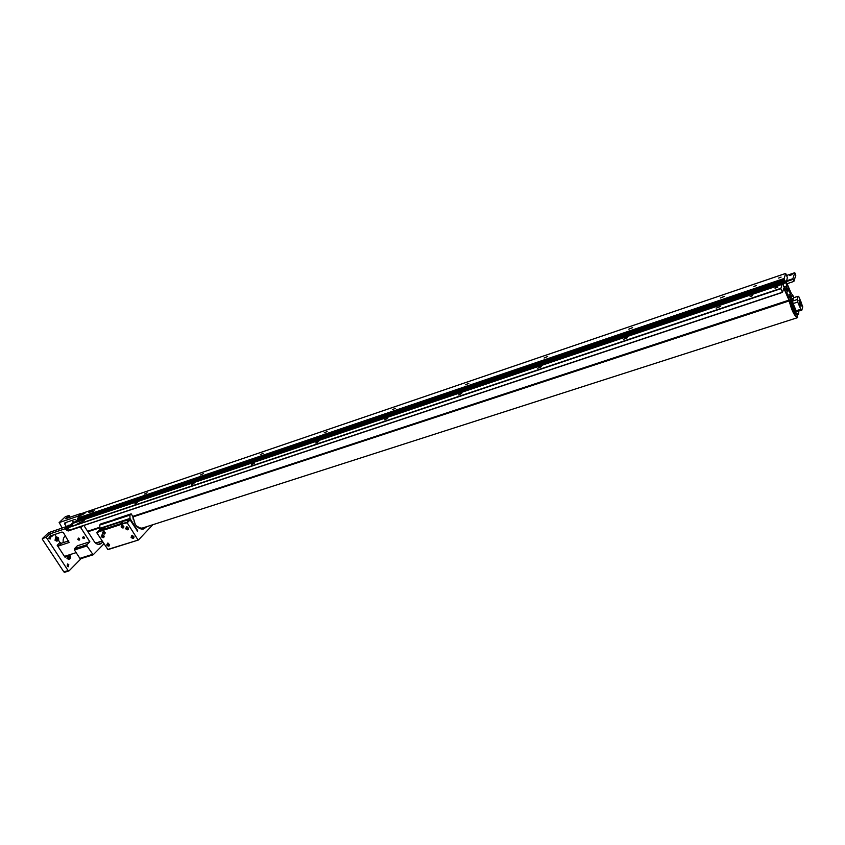<?xml version="1.0" encoding="UTF-8"?>
<svg xmlns="http://www.w3.org/2000/svg" width="845" height="845" viewBox="0 0 845 845"><rect width="100%" height="100%" fill="white"/><g stroke="black" fill="none" stroke-linecap="round" stroke-linejoin="round"><path stroke-width="1.27" d="M784.287 281.005L784.72 282.008L77.74 520.689L77.307 520.024L784.287 281.005L77.307 519.77L77.655 518.334L784.044 278.871L785.67 273.421L787.35 277.382L786.441 282.262L791.142 293.152L793.561 296.51M752.578 295.644L750.128 296.606L752.578 295.644M777.717 287.194L775.224 288.156L777.717 287.194M80.528 522.4L76.8 524.259L80.528 522.4M72.85 524.977L69.142 526.836L72.85 524.977M720.341 306.492L716.18 308.15L720.341 306.492M627.317 337.789L623.452 339.384L627.317 337.789M541.36 366.709L537.758 368.24L541.36 366.709M461.708 393.506L458.328 394.995L461.708 393.506M387.675 418.412L384.496 419.849L387.675 418.412M318.702 441.618L315.681 443.012L318.702 441.618M254.271 463.292L251.409 464.655L254.271 463.292M193.97 483.583L191.234 484.903L193.97 483.583M137.386 502.617L134.788 503.905L137.386 502.617M84.215 520.509L81.711 521.756L84.215 520.509M94.218 510.739L91.735 511.975L94.218 510.739M724.492 296.352L720.384 297.989L724.492 296.352M632.641 327.596L628.828 329.17L632.641 327.596M547.676 356.495L544.106 358.016L547.676 356.495M468.848 383.313L465.5 384.781L468.848 383.313M395.523 408.251L392.365 409.677L395.523 408.251M327.142 431.51L324.153 432.893L327.142 431.51M263.207 453.258L260.376 454.599L263.207 453.258M203.318 473.622L200.614 474.932L203.318 473.622M147.093 492.751L144.516 494.019L147.093 492.751M756.286 285.536L753.877 286.487L756.286 285.536M781.086 277.107L778.625 278.068L781.086 277.107M92.549 510.676L88.852 512.524L92.549 510.676M84.912 513.274L81.247 515.112L84.912 513.274M72.195 523.562L782.206 284.184L782.491 283.086L783.061 284.184L783.442 283.593L783.621 286.55L786.114 290.226L787.075 287.48L786.019 282.674L783.421 283.55M73.177 522.463L72.184 523.499M77.74 520.689L784.804 282.145M82.863 513.105L77.655 518.334M71.962 523.646L67.875 527.555L69.565 530.237L782.438 292.402M789.304 297.588L790.286 294.44L789.515 290.574L788.047 288.525L786.843 291.895L787.614 295.792L789.304 297.588L788.797 297.757M132.771 516.38L788.976 300.144L784.213 289.148L783.695 288.652L782.47 292.402L780.812 288.694L782.206 284.184M788.976 300.144L789.209 300.894L132.918 516.929M796.793 314.488L797.701 317.604C794.543 316.4 791.712 310.823 789.209 300.894M797.701 317.604L142.625 527.988L797.701 317.604M798.757 312.439L798.451 313.675M784.044 278.871L784.223 280.677M784.92 281.924L785.67 281.67L785.269 280.889L784.72 282.008M785.67 281.67L786.019 282.674M796.655 311.319L794.163 307.612C792.261 302.605 791.839 299.51 792.885 298.338L793.381 298.443M791.913 295.644L790.814 296.003C789.314 297.672 789.917 302.056 792.61 309.164C794.247 312.777 795.62 314.562 796.75 314.498L796.835 314.467M794.321 297.514L791.997 295.613C790.519 297.282 791.121 301.665 793.814 308.774C795.451 312.386 796.824 314.171 797.944 314.118L798.789 311.224M801.609 305.615L800.099 304.284L799.888 300.334M801.039 301.876L801.715 305.499L800.384 304.105C799.507 301.654 799.402 300.419 800.078 300.397L801.039 301.876M68.772 564.555L67.568 563.964L67.177 566.171L68.382 566.763L68.772 564.555M50.594 536.839L49.316 536.226L48.947 538.413L50.214 539.025L50.594 536.839M81.152 558.577L69.1 570.819L68.107 570.586L46.221 537.293L49.749 533.924L51.566 536.702L53.467 534.874M69.079 515.45L65.382 516.707L59.234 522.569L78.162 516.137L80.898 513.496L65.688 518.682L69.079 515.45L70.177 517.151M72.248 520.34L73.536 522.337M66.364 526.583L64.727 524.069L64.907 522.823L75.12 519.369L77.222 521.09M58.548 540.325L59.984 542.522L57.175 545.257L65.097 557.341L65.276 556.116L76.156 552.641M54.703 534.462L56.414 537.071M48.64 532.667L67.875 526.065L68.846 526.615M46.221 537.293L42.493 538.54L42.387 539.311L63.861 571.907L64.854 572.128M67.875 526.065L65.065 528.78L49.749 533.924M80.898 513.496L81.849 514.024M79.124 516.665L78.162 516.137M59.234 522.569L62.16 527.988M98.115 544.328L101.463 543.25L99.837 544.243C97.703 544.719 95.791 543.747 94.112 541.349L83.866 525.463M77.719 539.363C79.039 540.494 79.673 540.377 79.631 539.004L78.638 538.064L77.719 539.363M82.514 537.79C83.845 538.93 84.489 538.814 84.437 537.42L83.454 536.49L82.514 537.79M57.175 545.257L58.622 545.965L69.153 542.458L63.481 532.73L62.012 532.023L51.735 535.455L51.566 536.702M65.065 528.78L68.128 530.998L79.631 527.164L80.771 527.713L89.855 541.761L77.37 545.796L74.434 548.722L74.423 549.979L79.874 558.355L80.877 558.598M78.817 538.138L78.194 539.068L79.483 539.501L79.557 538.856M83.634 536.575L82.99 537.494L84.289 537.927L84.352 537.272M59.984 542.522L61.421 543.229L68.751 540.821M101.463 543.25L102.72 541.972M103.935 543.853L93.161 554.795L86.929 545.965L86.94 544.698L89.855 541.761M74.434 548.722L86.94 544.698M86.929 545.965L74.423 549.979M65.487 535.814C63.555 537.23 62.805 539.49 63.269 542.627M82.514 514.753L84.595 513.042L82.514 514.753M84.194 513.337L82.504 514.531L84.194 513.337M70.41 526.467L72.543 524.724L70.41 526.467M72.131 525.03L70.42 526.234L72.131 525.03M90.13 512.154L92.221 510.443L90.13 512.154M91.82 510.739L90.13 511.933L91.82 510.739M78.089 523.889L80.212 522.147L78.089 523.889M79.81 522.453L78.089 523.668L79.81 522.453M797.712 311.066L800.342 310.21L797.426 310.875M797.997 310.147L798.969 309.83M799.539 310.295L798.24 310.717L799.539 310.295M799.285 310.886L799.18 310.337M792.114 274.604L789.652 275.554L792.114 274.604M793.888 281.406L792.874 278.713L794.765 272.713L795.832 275.185L793.888 281.406L787.065 283.698M786.611 275.481L794.765 272.713M793.011 279.368L786.23 281.649M786.188 280.973L792.874 278.713M68.984 525.094L67.072 526.34M68.202 526.076L69.047 525.072L70.177 525.315M65.963 529.223L70.072 525.421M56.689 536.987L55.569 537.357L55.062 540.325L56.826 541.127M58.453 537.79L57.946 540.758L56.235 539.934L56.742 536.966L58.453 537.79M58.506 537.927C58.992 540.113 58.421 540.673 56.773 539.606C56.288 537.409 56.858 536.85 58.506 537.927M56.858 538.825L57.08 537.916L58.421 538.698L58.199 539.606L56.858 538.825M57.861 537.853L57.037 538.107M57.502 539.67L58.421 538.698M57.682 538.941L57.133 538.096M68.635 555.176L67.516 555.535L66.998 558.524L68.698 559.316M70.346 555.968L69.829 558.957L68.17 558.144L68.688 555.165L70.346 555.968M70.399 556.116C70.895 558.291 70.325 558.862 68.709 557.816C68.213 555.63 68.783 555.07 70.399 556.116M68.783 557.035L69.776 556.052L70.325 556.897L69.343 557.88L68.783 557.035M69.776 556.052L68.963 556.295M69.406 557.869L70.325 556.897M69.586 557.13L69.036 556.285M801.018 306.091L799.613 304.453L799.127 300.302M795.272 308.636L793.603 304.77M798.451 311.245L797.426 310.939L797.891 310.263L796.212 310.802L793.075 303.577L797.691 302.066L800.817 309.312L797.891 310.263M799.138 309.861L800.616 310.305L800.183 310.738L801.789 310.231L802.75 306.872L799.138 297.176L798.176 296.246L797.184 299.553L792.578 301.063L793.582 297.757L798.176 296.246M796.212 310.802L797.184 311.72L798.662 311.245M792.578 301.063L793.075 303.577M797.184 299.553L797.691 302.066M800.817 309.312L801.789 310.231M774.971 288.113L777.96 286.951L774.971 288.113M137.408 531.325L137.672 530.649L129.961 518.439L129.95 515.091L131.176 513.834L132.908 516.591L135.232 524.333C137.788 528.062 140.65 529.583 143.808 528.907L146.829 526.636M104.051 535.983L103.882 536.638L102.055 536.047L102.002 534.864L102.678 534.674M128.408 528.019L128.25 528.759L126.37 528.167L126.327 526.974L127.077 526.773M106.702 545.004L107.78 543.039L109.586 544.719C109.417 546.514 108.456 546.609 106.702 545.004M108.097 543.145L107.484 544.497L109.322 545.088L109.48 544.444M121.067 526.91L122.198 524.998L123.856 526.551C123.729 528.347 122.8 528.463 121.067 526.91M102.425 532.984L103.481 531.093L105.181 532.699C105.012 534.42 104.093 534.515 102.425 532.984M125.578 528.674L126.771 526.667L128.514 528.294C128.387 530.195 127.405 530.322 125.578 528.674M101.263 536.554L102.361 534.568L104.157 536.258C103.977 538.054 103.016 538.149 101.263 536.554M131.028 537.272L132.211 535.276L133.975 536.892C133.848 538.783 132.866 538.909 131.028 537.272M132.517 535.381L131.778 535.582L131.82 536.755L133.711 537.346L133.859 536.617M152.839 524.703L138.422 540.008L107.959 549.609L96.795 532.762L102.646 529.709L126.919 522.463L120.74 523.784L97.407 532.118L102.604 529.614L105.097 527.09L123.19 521.154L120.708 523.678L126.993 522.632M100.206 529.35L99.625 525.115L100.872 523.868L114.783 519.538M138.422 540.008L107.569 549.514M137.587 531.262L130.067 519.886L129.412 520.024M138.02 539.902L127.204 522.823L130.067 519.886M131.176 513.834L114.645 519.316M99.625 525.115L129.95 515.091M99.615 528.421L129.961 518.439M127.204 522.823L120.824 524.016L102.615 529.973L96.795 532.762M123.909 523.52L99.604 531.473M146.28 526.815L143.407 529.002M133.214 519.284L132.929 517.172M144.579 527.354L143.175 528.685L142.942 527.903L139.573 528.421M139.013 528.136L139.098 527.438L136.436 525.949M135.348 524.502L133.996 521.016M144.231 527.734L143.006 528.125M140.407 527.924L139.298 528.283M143.132 528.537L144.41 528.136M120.708 523.678L102.604 529.614M129.454 520.097L123.19 521.154M97.344 532.033L99.847 529.519L105.097 527.09M126.866 522.368L129.338 519.833M129.391 519.928L126.908 522.463M120.856 523.932L102.784 529.857M104.041 532.994L103.27 531.79L104.548 532.107L104.041 532.994L104.59 532.445M104.083 531.758L103.354 532.487M122.705 526.921L121.933 525.706L123.233 526.012L122.705 526.921L123.264 526.35M122.747 525.664L122.018 526.414M789.367 290.236L787.128 290.986M790.286 294.44L787.455 295.38M786.991 291.419L789.515 290.574M782.069 284.342L71.878 523.678M67.875 527.555L780.738 288.367M69.406 530.164L782.354 292.254M780.812 288.694L67.864 527.808M784.213 289.148L783.452 289.402M87.605 531.262L99.615 527.301M95.612 543.081L102.097 541.001L95.612 543.081M99.615 527.893L87.912 531.748M785.649 273.442L82.778 513.126M77.655 518.08L783.97 278.544M77.993 519.105L784.445 279.991M783.79 286.941L786.906 285.895M787.075 287.48L784.561 288.325M72.226 523.34L782.185 283.983M782.47 283.107L73.103 522.495M796.814 314.541L798.652 313.949M78.004 518.862L784.382 279.663M64.727 524.069L66.628 522.242M65.097 557.341L66.829 555.619M42.493 538.54L48.862 532.466M63.861 571.907L68.107 570.586M102.203 541.17L95.791 543.229M61.421 543.229L58.622 545.965M79.05 516.57L81.785 513.918M80.771 527.713L82.641 525.875M68.128 530.998L69.248 529.921M66.66 530.29L68.392 528.611M92.401 554.404L79.874 558.355M137.672 530.649L137.006 530.861M123.275 521.122L120.803 523.657M102.52 529.646L105.023 527.122M782.09 284.321L71.92 523.657M69.565 530.237L782.47 292.402M798.757 313.981L796.835 314.593M82.821 513.105L785.67 273.421M784.836 282.156L77.898 520.763M782.491 283.086L73.135 522.474M796.75 314.498L797.944 314.118M792.895 300.017L792.325 299.373M800.817 306.154L801.387 305.974M798.926 300.366L799.497 300.186M64.621 572.276L68.867 570.956M42.356 538.614L48.725 532.551M59.108 522.654L65.255 516.791M80.645 558.735L93.161 554.795M56.763 541.149L57.946 540.758M68.646 559.327L69.829 558.957"/></g></svg>
